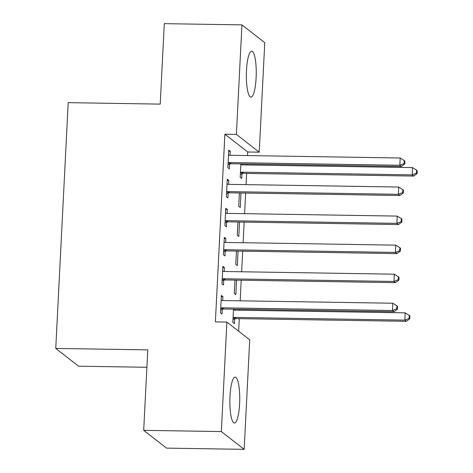 <?xml version="1.0" encoding="UTF-8"?>
<svg xmlns="http://www.w3.org/2000/svg" width="473" height="473" viewBox="0 0 473 473"><rect width="100%" height="100%" fill="white"/><g stroke="black" fill="none" stroke-linecap="round" stroke-linejoin="round"><path stroke-width="0.71" d="M229.984 396.333A22.97 4.937 -89.1 0 1 235.158 377.117A22.97 4.937 -89.1 0 1 239.61 403.83A22.97 4.937 -89.1 0 1 234.431 423.051A22.97 4.937 -89.1 0 1 229.984 396.333M246.492 70.4A22.97 4.937 -89.1 0 1 251.671 51.185A22.97 4.937 -89.1 0 1 256.118 77.897A22.97 4.937 -89.1 0 1 250.944 97.113A22.97 4.937 -89.1 0 1 246.492 70.4M238.634 331.206L239.273 318.666M239.699 310.229L239.752 309.259M240.178 300.822L241.218 280.211M241.65 271.774L242.69 251.163M243.122 242.726L244.163 222.115M244.588 213.672L245.635 193.061M246.061 184.624L246.628 173.42M247.06 164.982L247.107 164.013M247.533 155.576L247.716 151.993L259.216 152.176L236.388 134.397L241.94 24.88L264.768 42.659L259.216 152.176M249.714 339.833L244.163 449.35L221.334 431.571L226.886 322.054L249.714 339.833M221.334 431.571L143.691 430.341L166.52 448.12L244.163 449.35M146.89 367.279L78.577 366.197L55.749 348.418L68.201 102.659L160.217 104.119L164.297 23.65L241.94 24.88M236.577 280.134L235.838 294.626L234.301 293.426L234.975 280.111M222.783 267.564L224.385 267.588L222.842 266.388L221.961 283.818L223.498 285.018L223.741 280.318M224.385 267.588L224.184 271.496M239.515 222.038L238.782 236.53L237.239 235.329L237.913 222.014M225.727 209.462L227.33 209.492L225.787 208.286L224.9 225.716L226.443 226.922L226.685 222.215M227.33 209.492L227.129 213.4M242.46 163.942L242.413 164.906M241.963 173.727L241.727 178.427L240.183 177.227L240.858 163.912M228.666 151.366L230.268 151.39L228.725 150.189L227.844 167.619L229.387 168.82L229.624 164.119M230.268 151.39L230.073 155.298M247.716 151.993L224.888 134.214L215.381 321.877L226.886 322.054M227.194 180.414L228.796 180.438L227.259 179.237L226.372 196.667L227.915 197.868L228.152 193.167M228.796 180.438L228.601 184.346M240.988 192.99L240.254 207.481L238.711 206.275L239.385 192.966M224.255 238.516L225.858 238.54L224.314 237.34L223.427 254.77L224.971 255.97L225.213 251.264M225.858 238.54L225.656 242.448M238.049 251.086L237.31 265.578L235.767 264.377L236.447 251.062M221.311 296.612L222.913 296.636L221.37 295.436L220.489 312.866L222.032 314.066L222.269 309.366M222.913 296.636L222.712 300.544M235.105 309.188L235.051 310.152M234.608 318.973L234.371 323.674L232.828 322.474L233.502 309.159M224.888 134.214L236.388 134.397M143.691 430.341L147.771 349.878L55.749 348.418M229.6 162.558L231.137 163.759L401.376 166.461L399.833 165.254L229.6 162.558A2.944 2.838 -52.1 0 0 228.512 162.753L228.081 162.919M404.149 163.498L404.764 163.977L404.912 161.074L404.297 160.595L404.149 163.498L399.833 165.254L400.205 157.994L229.967 155.298A2.944 2.838 -52.1 0 1 228.902 155.067L228.489 154.89M231.137 163.759A2.944 2.838 -52.1 0 0 230.055 163.954L227.992 164.746M401.376 166.461L404.764 163.977M404.297 160.595L400.205 157.994M240.331 174.354L242.395 173.561A2.944 2.838 127.9 0 1 243.483 173.372L413.715 176.068L412.178 174.868L412.545 167.602L242.306 164.906A2.944 2.838 127.9 0 1 241.242 164.681L240.828 164.503M240.42 172.527L240.852 172.361A2.944 2.838 127.9 0 1 241.94 172.166L412.178 174.868L416.488 173.106L417.103 173.585L417.251 170.682L416.636 170.203L416.488 173.106M412.545 167.602L416.636 170.203M417.103 173.585L413.715 176.068M228.128 191.606L229.671 192.807L399.904 195.509L398.367 194.308L228.128 191.606A2.944 2.838 -52.1 0 0 227.04 191.802L226.614 191.967M402.677 192.546L403.292 193.025L403.439 190.122L402.825 189.643L402.677 192.546L398.367 194.308L398.733 187.042L228.494 184.346A2.944 2.838 -52.1 0 1 227.43 184.121L227.016 183.938M229.671 192.807A2.944 2.838 -52.1 0 0 228.583 193.002L226.52 193.794M399.904 195.509L403.292 193.025M402.825 189.643L398.733 187.042M226.656 220.66L228.199 221.861L398.437 224.557L396.894 223.357L226.656 220.66A2.944 2.838 -52.1 0 0 225.568 220.85L225.142 221.015M401.205 221.595L401.819 222.079L401.967 219.17L401.352 218.692L401.205 221.595L396.894 223.357L397.261 216.096L227.022 213.394A2.944 2.838 -52.1 0 1 225.958 213.169L225.544 212.992M228.199 221.861A2.944 2.838 -52.1 0 0 227.111 222.05L225.047 222.842M398.437 224.557L401.819 222.079M401.352 218.692L397.261 216.096M225.183 249.709L226.727 250.909L396.965 253.605L395.422 252.405L225.183 249.709A2.944 2.838 -52.1 0 0 224.101 249.898L223.67 250.063M399.732 250.649L400.347 251.128L400.495 248.219L399.88 247.74L399.732 250.649L395.422 252.405L395.789 245.144L225.55 242.442A2.944 2.838 -52.1 0 1 224.486 242.217L224.072 242.04M226.727 250.909A2.944 2.838 -52.1 0 0 225.639 251.104L223.575 251.89M396.965 253.605L400.347 251.128M399.88 247.74L395.789 245.144M223.711 278.757L225.254 279.957L395.493 282.653L393.95 281.453L223.711 278.757A2.944 2.838 -52.1 0 0 222.629 278.952L222.198 279.117M398.26 279.697L398.875 280.176L399.023 277.273L398.408 276.788L398.26 279.697L393.95 281.453L394.316 274.192L224.078 271.496A2.944 2.838 -52.1 0 1 223.014 271.266L222.606 271.088M225.254 279.957A2.944 2.838 -52.1 0 0 224.172 280.152L222.103 280.944M395.493 282.653L398.875 280.176M398.408 276.788L394.316 274.192M222.239 307.805L223.782 309.005L394.021 311.707L392.478 310.501L222.239 307.805A2.944 2.838 -52.1 0 0 221.157 308L220.725 308.165M396.788 308.745L397.409 309.224L397.551 306.321L396.936 305.842L396.788 308.745L392.478 310.501L392.844 303.24L222.606 300.544A2.944 2.838 -52.1 0 1 221.547 300.32L221.133 300.136M223.782 309.005A2.944 2.838 -52.1 0 0 222.7 309.2L220.631 309.992M394.021 311.707L397.409 309.224M396.936 305.842L392.844 303.24M232.97 319.6L235.04 318.808A2.944 2.838 127.9 0 1 236.122 318.619L406.36 321.315L404.817 320.115L405.184 312.848L234.945 310.152A2.944 2.838 127.9 0 1 233.887 309.927L233.473 309.75M233.065 317.773L233.496 317.608A2.944 2.838 127.9 0 1 234.578 317.418L404.817 320.115L409.127 318.353L409.748 318.837L409.89 315.929L409.275 315.45L409.127 318.353M405.184 312.848L409.275 315.45M409.748 318.837L406.36 321.315M228.512 162.753L230.055 163.954M242.395 173.561L240.852 172.361M243.483 173.372L241.94 172.166M227.04 191.802L228.583 193.002M225.568 220.85L227.111 222.05M224.101 249.898L225.639 251.104M222.629 278.952L224.172 280.152M221.157 308L222.7 309.2M235.04 318.808L233.496 317.608M236.122 318.619L234.578 317.418"/></g></svg>
